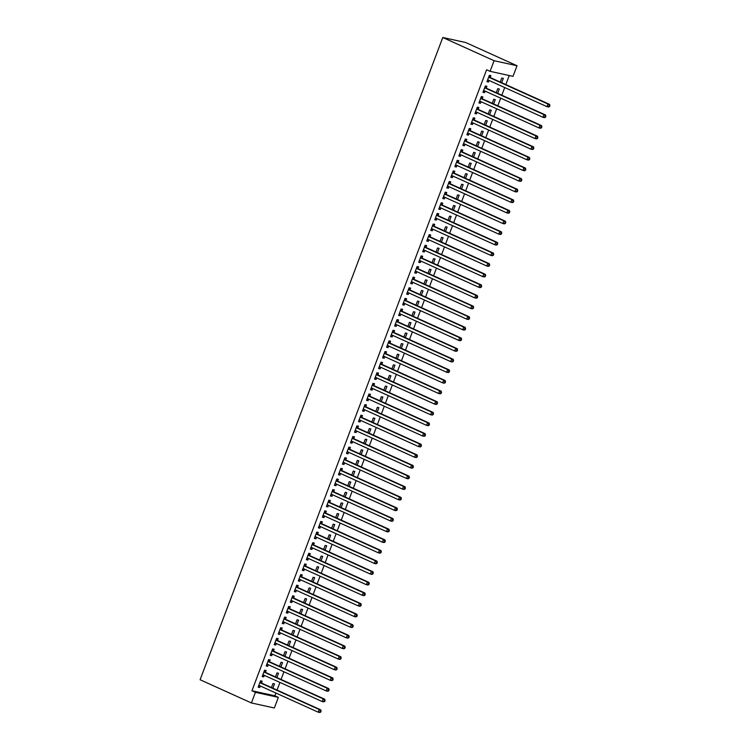 <?xml version="1.0" encoding="UTF-8"?>
<svg xmlns="http://www.w3.org/2000/svg" width="750" height="750" viewBox="0 0 750 750"><rect width="100%" height="100%" fill="white"/><g stroke="black" fill="none" stroke-linecap="round" stroke-linejoin="round"><path stroke-width="1.12" d="M251.944 690.759L255.422 692.334L251.409 702.956L200.1 679.744L442.781 37.5L465.722 42.525L517.031 65.738L513.009 76.359L490.078 71.334L486.6 69.759L251.944 690.759L274.875 695.794L275.916 693.038M277.041 690.075L279.938 682.416M281.053 679.453L283.95 671.794M285.066 668.831L287.963 661.172M289.078 658.2L291.975 650.55M293.1 647.578L295.988 639.919M297.113 636.956L300 629.297M301.125 626.334L304.012 618.675M305.138 615.712L308.034 608.053M309.15 605.091L312.047 597.431M313.163 594.469L316.059 586.809M317.175 583.847L320.072 576.188M321.197 573.225L324.084 565.566M325.209 562.603L328.097 554.944M329.222 551.981L332.119 544.322M333.234 541.359L336.131 533.7M337.247 530.728L340.144 523.078M341.259 520.106L344.156 512.456M345.281 509.484L348.169 501.825M349.294 498.863L352.181 491.203M353.306 488.241L356.203 480.581M357.319 477.619L360.216 469.959M361.331 466.997L364.228 459.337M365.344 456.375L368.241 448.716M369.356 445.753L372.253 438.094M373.378 435.131L376.266 427.472M377.391 424.509L380.278 416.85M381.403 413.888L384.3 406.228M385.416 403.256L388.312 395.606M389.428 392.634L392.325 384.984M393.441 382.013L396.337 374.353M397.462 371.391L400.35 363.731M401.475 360.769L404.363 353.109M405.487 350.147L408.384 342.488M409.5 339.525L412.397 331.866M413.512 328.903L416.409 321.244M417.525 318.281L420.422 310.622M421.537 307.659L424.434 300M425.559 297.037L428.447 289.378M429.572 286.416L432.459 278.756M433.584 275.794L436.481 268.134M437.597 265.162L440.494 257.512M441.609 254.541L444.506 246.881M445.622 243.919L448.519 236.259M449.644 233.297L452.531 225.638M453.656 222.675L456.544 215.016M457.669 212.053L460.566 204.394M461.681 201.431L464.578 193.772M465.694 190.809L468.591 183.15M469.706 180.188L472.603 172.528M473.728 169.566L476.616 161.906M477.741 158.944L480.628 151.284M481.753 148.322L484.641 140.662M485.766 137.691L488.663 130.041M489.778 127.069L492.675 119.419M493.791 116.447L496.687 108.788M497.803 105.825L500.7 98.166M501.825 95.203L504.713 87.544M505.837 84.581L509.25 75.544M274.875 695.794L278.353 697.359L274.341 707.981L251.409 702.956M276.9 677.569L278.531 673.237L276.984 672.9L275.466 676.922M265.481 672.244L266.137 670.519L264.581 670.181L262.172 676.556L263.728 676.894L264.309 675.347M284.925 656.325L286.556 651.994L285.009 651.656L283.491 655.678M273.516 651L274.163 649.275L272.616 648.938L270.206 655.312L271.753 655.65L272.334 654.103M292.95 635.081L294.591 630.75L293.034 630.413L291.516 634.434M281.541 629.747L282.188 628.031L280.641 627.694L278.231 634.069L279.778 634.406L280.369 632.859M300.984 613.837L302.616 609.506L301.069 609.169L299.55 613.181M289.566 608.503L290.222 606.788L288.666 606.45L286.256 612.816L287.812 613.162L288.394 611.606M309.009 592.584L310.641 588.263L309.094 587.916L307.575 591.938M297.6 587.259L298.247 585.544L296.7 585.197L294.291 591.572L295.837 591.919L296.419 590.363M317.034 571.341L318.675 567.009L317.119 566.672L315.6 570.694M305.625 566.016L306.272 564.3L304.725 563.953L302.316 570.328L303.863 570.666L304.453 569.119M325.069 550.097L326.7 545.766L325.153 545.428L323.634 549.45M313.65 544.772L314.297 543.047L312.75 542.709L310.341 549.084L311.897 549.422L312.478 547.875M333.094 528.853L334.725 524.522L333.178 524.184L331.659 528.206M321.675 523.528L322.331 521.803L320.775 521.466L318.375 527.841L319.922 528.178L320.503 526.631M341.119 507.609L342.759 503.278L341.203 502.941L339.684 506.962M329.709 502.275L330.356 500.559L328.809 500.222L326.4 506.597L327.947 506.934L328.538 505.388M349.144 486.366L350.784 482.034L349.237 481.697L347.719 485.709M337.734 481.031L338.381 479.316L336.834 478.978L334.425 485.353L335.972 485.691L336.562 484.134M357.178 465.113L358.809 460.791L357.262 460.444L355.744 464.466M345.759 459.788L346.416 458.072L344.859 457.734L342.45 464.1L344.006 464.447L344.587 462.891M365.203 443.869L366.844 439.547L365.287 439.2L363.769 443.222M353.794 438.544L354.441 436.828L352.894 436.481L350.484 442.856L352.031 443.194L352.622 441.647M373.228 422.625L374.869 418.294L373.322 417.956L371.803 421.978M361.819 417.3L362.466 415.575L360.919 415.238L358.509 421.613L360.056 421.95L360.647 420.403M381.262 401.381L382.894 397.05L381.347 396.713L379.828 400.734M369.844 396.056L370.5 394.331L368.944 393.994L366.534 400.369L368.091 400.706L368.672 399.159M389.288 380.138L390.928 375.806L389.372 375.469L387.853 379.491M377.878 374.812L378.525 373.087L376.978 372.75L374.569 379.125L376.116 379.462L376.706 377.916M397.312 358.894L398.953 354.562L397.406 354.225L395.878 358.238M385.903 353.559L386.55 351.844L385.003 351.506L382.594 357.881L384.141 358.219L384.731 356.663M405.347 337.641L406.978 333.319L405.431 332.972L403.912 336.994M393.928 332.316L394.584 330.6L393.028 330.262L390.619 336.628L392.175 336.975L392.756 335.419M413.372 316.397L415.003 312.075L413.456 311.728L411.938 315.75M401.962 311.072L402.609 309.356L401.062 309.009L398.653 315.384L400.2 315.722L400.781 314.175M421.397 295.153L423.038 290.822L421.481 290.484L419.962 294.506M409.988 289.828L410.634 288.103L409.088 287.766L406.678 294.141L408.225 294.478L408.816 292.931M429.431 273.909L431.062 269.578L429.516 269.241L427.997 273.263M418.012 268.584L418.659 266.859L417.113 266.522L414.703 272.897L416.259 273.234L416.841 271.688M437.456 252.666L439.088 248.334L437.541 247.997L436.022 252.019M426.047 247.341L426.694 245.616L425.138 245.278L422.738 251.653L424.284 251.991L424.866 250.444M445.481 231.422L447.122 227.091L445.566 226.753L444.047 230.766M434.072 226.088L434.719 224.372L433.172 224.034L430.763 230.409L432.309 230.747L432.9 229.191M453.516 210.169L455.147 205.847L453.6 205.5L452.081 209.522M442.097 204.844L442.744 203.128L441.197 202.791L438.788 209.156L440.344 209.503L440.925 207.947M461.541 188.925L463.172 184.603L461.625 184.256L460.106 188.278M450.122 183.6L450.778 181.884L449.222 181.537L446.822 187.912L448.369 188.25L448.95 186.703M469.566 167.681L471.206 163.35L469.65 163.012L468.131 167.034M458.156 162.356L458.803 160.631L457.256 160.294L454.847 166.669L456.394 167.006L456.984 165.459M477.591 146.438L479.231 142.106L477.684 141.769L476.166 145.791M466.181 141.113L466.828 139.388L465.281 139.05L462.872 145.425L464.419 145.762L465.009 144.216M485.625 125.194L487.256 120.862L485.709 120.525L484.191 124.547M474.206 119.869L474.862 118.144L473.306 117.806L470.897 124.181L472.453 124.519L473.034 122.972M493.65 103.95L495.291 99.619L493.734 99.281L492.216 103.294M482.241 98.616L482.888 96.9L481.341 96.562L478.931 102.938L480.478 103.275L481.069 101.719M501.675 82.697L503.316 78.375L501.769 78.037L500.25 82.05M490.266 77.372L490.912 75.656L489.366 75.319L486.956 81.684L488.503 82.031L489.094 80.475M486.253 87.994L486.9 86.278L485.353 85.941L482.944 92.316L484.491 92.653L485.081 91.097M497.663 93.328L499.303 88.997L497.747 88.659L496.228 92.672M478.228 109.237L478.875 107.522L477.328 107.184L474.919 113.559L476.466 113.897L477.047 112.35M489.637 114.572L491.269 110.241L489.722 109.903L488.203 113.925M470.194 130.491L470.85 128.766L469.294 128.428L466.884 134.803L468.441 135.141L469.022 133.594M481.613 135.816L483.244 131.484L481.697 131.147L480.178 135.169M462.169 151.734L462.816 150.009L461.269 149.672L458.859 156.047L460.406 156.384L460.997 154.838M473.578 157.059L475.219 152.728L473.663 152.391L472.144 156.412M454.144 172.978L454.791 171.263L453.244 170.916L450.834 177.291L452.381 177.628L452.963 176.081M465.553 178.303L467.184 173.972L465.637 173.634L464.119 177.656M446.109 194.222L446.766 192.506L445.209 192.159L442.8 198.534L444.356 198.881L444.938 197.325M457.528 199.547L459.159 195.225L457.613 194.878L456.094 198.9M438.084 215.466L438.731 213.75L437.184 213.412L434.775 219.778L436.322 220.125L436.913 218.569M449.494 220.8L451.134 216.469L449.587 216.131L448.069 220.144M430.059 236.709L430.706 234.994L429.159 234.656L426.75 241.031L428.297 241.369L428.888 239.822M441.469 242.044L443.109 237.713L441.553 237.375L440.034 241.397M422.025 257.963L422.681 256.238L421.125 255.9L418.716 262.275L420.272 262.613L420.853 261.066M433.444 263.287L435.075 258.956L433.528 258.619L432.009 262.641M414 279.206L414.647 277.481L413.1 277.144L410.691 283.519L412.238 283.856L412.828 282.309M425.409 284.531L427.05 280.2L425.503 279.862L423.984 283.884M405.975 300.45L406.622 298.734L405.075 298.387L402.666 304.762L404.213 305.1L404.803 303.553M417.384 305.775L419.025 301.444L417.469 301.106L415.95 305.128M397.941 321.694L398.597 319.978L397.041 319.631L394.631 326.006L396.188 326.353L396.769 324.797M409.359 327.019L410.991 322.697L409.444 322.35L407.925 326.372M389.916 342.938L390.562 341.222L389.016 340.884L386.606 347.25L388.163 347.597L388.744 346.041M401.334 348.263L402.966 343.941L401.419 343.603L399.9 347.616M381.891 364.181L382.538 362.466L380.991 362.128L378.581 368.503L380.128 368.841L380.719 367.294M393.3 369.516L394.941 365.184L393.384 364.847L391.866 368.859M373.856 385.434L374.513 383.709L372.956 383.372L370.556 389.747L372.103 390.084L372.684 388.538M385.275 390.759L386.906 386.428L385.359 386.091L383.841 390.113M365.831 406.678L366.478 404.953L364.931 404.616L362.522 410.991L364.078 411.328L364.659 409.781M377.25 412.003L378.881 407.672L377.334 407.334L375.816 411.356M357.806 427.922L358.453 426.206L356.906 425.859L354.497 432.234L356.044 432.572L356.634 431.025M369.216 433.247L370.856 428.916L369.3 428.578L367.781 432.6M349.781 449.166L350.428 447.45L348.881 447.103L346.472 453.478L348.019 453.825L348.6 452.269M361.191 454.491L362.822 450.169L361.275 449.822L359.756 453.844M341.747 470.409L342.403 468.694L340.847 468.356L338.438 474.722L339.994 475.069L340.575 473.512M353.166 475.734L354.797 471.412L353.25 471.075L351.731 475.087M333.722 491.653L334.369 489.938L332.822 489.6L330.413 495.975L331.959 496.312L332.55 494.756M345.131 496.988L346.772 492.656L345.216 492.319L343.697 496.331M325.697 512.906L326.344 511.181L324.797 510.844L322.387 517.219L323.934 517.556L324.525 516.009M337.106 518.231L338.738 513.9L337.191 513.562L335.672 517.584M317.662 534.15L318.319 532.425L316.762 532.087L314.353 538.462L315.909 538.8L316.491 537.253M329.081 539.475L330.712 535.144L329.166 534.806L327.647 538.828M309.637 555.394L310.284 553.669L308.738 553.331L306.328 559.706L307.875 560.044L308.466 558.497M321.047 560.719L322.688 556.388L321.141 556.05L319.622 560.072M301.613 576.638L302.259 574.922L300.712 574.575L298.303 580.95L299.85 581.287L300.441 579.741M313.022 581.962L314.662 577.641L313.106 577.294L311.588 581.316M293.578 597.881L294.234 596.166L292.678 595.828L290.269 602.194L291.825 602.541L292.406 600.984M304.997 603.206L306.628 598.884L305.081 598.538L303.562 602.559M285.553 619.125L286.2 617.409L284.653 617.072L282.244 623.447L283.791 623.784L284.381 622.228M296.962 624.459L298.603 620.128L297.056 619.791L295.538 623.803M277.528 640.378L278.175 638.653L276.628 638.316L274.219 644.691L275.766 645.028L276.356 643.481M288.938 645.703L290.578 641.372L289.022 641.034L287.503 645.056M269.494 661.622L270.15 659.897L268.594 659.559L266.194 665.934L267.741 666.272L268.322 664.725M280.912 666.947L282.544 662.616L280.997 662.278L279.478 666.3M261.469 682.866L262.116 681.141L260.569 680.803L258.159 687.178L259.716 687.516L260.297 685.969M272.887 688.191L274.519 683.859L272.972 683.522L271.453 687.544M255.422 692.334L278.353 697.359M490.078 71.334L494.091 60.713L442.781 37.5M517.031 65.738L494.091 60.713M487.078 81.384L488.503 82.031M483.056 92.006L484.491 92.653M479.044 102.628L480.478 103.275M475.031 113.25L476.466 113.897M471.019 123.872L472.453 124.519M467.006 134.494L468.441 135.141M462.994 145.116L464.419 145.762M458.972 155.738L460.406 156.384M454.959 166.359L456.394 167.006M450.947 176.981L452.381 177.628M446.934 187.603L448.369 188.25M442.922 198.225L444.356 198.881M438.909 208.847L440.344 209.503M434.887 219.478L436.322 220.125M430.875 230.1L432.309 230.747M426.863 240.722L428.297 241.369M422.85 251.344L424.284 251.991M418.837 261.966L420.272 262.613M414.825 272.587L416.259 273.234M410.812 283.209L412.238 283.856M406.791 293.831L408.225 294.478M402.778 304.453L404.213 305.1M398.766 315.075L400.2 315.722M394.753 325.697L396.188 326.353M390.741 336.319L392.175 336.975M386.728 346.95L388.163 347.597M382.706 357.572L384.141 358.219M378.694 368.194L380.128 368.841M374.681 378.816L376.116 379.462M370.669 389.438L372.103 390.084M366.656 400.059L368.091 400.706M362.644 410.681L364.078 411.328M358.631 421.303L360.056 421.95M354.609 431.925L356.044 432.572M350.597 442.547L352.031 443.194M346.584 453.169L348.019 453.825M342.572 463.791L344.006 464.447M338.559 474.422L339.994 475.069M334.547 485.044L335.972 485.691M330.525 495.666L331.959 496.312M326.512 506.287L327.947 506.934M322.5 516.909L323.934 517.556M318.488 527.531L319.922 528.178M314.475 538.153L315.909 538.8M310.463 548.775L311.897 549.422M306.45 559.397L307.875 560.044M302.428 570.019L303.863 570.666M298.416 580.641L299.85 581.287M294.403 591.262L295.837 591.919M290.391 601.884L291.825 602.541M286.378 612.516L287.812 613.162M282.366 623.137L283.791 623.784M278.344 633.759L279.778 634.406M274.331 644.381L275.766 645.028M270.319 655.003L271.753 655.65M266.306 665.625L267.741 666.272M262.294 676.247L263.728 676.894M258.281 686.869L259.716 687.516M549.497 106.622L549.9 105.562L549.281 105.422L548.878 106.491L549.497 106.622L548.531 107.006L546.984 106.669L488.109 80.034A1.144 0.947 -77.6 0 0 487.762 79.969L487.603 79.969M548.878 106.491L546.984 106.669L547.987 104.016L549.534 104.353L490.669 77.719A1.144 0.947 -77.6 0 1 490.369 77.494L489.103 76.022M488.719 77.034L488.822 77.156A1.144 0.947 -77.6 0 0 489.113 77.381L547.987 104.016L549.281 105.422M488.747 80.325L487.453 80.362M549.9 105.562L549.534 104.353M545.484 117.244L545.887 116.184L545.269 116.044L544.866 117.112L545.484 117.244L544.519 117.628L542.972 117.291L484.097 90.656A1.144 0.947 -77.6 0 0 483.741 90.591L483.591 90.591M544.866 117.112L542.972 117.291L543.975 114.638L545.522 114.975L486.647 88.341A1.144 0.947 -77.6 0 1 486.356 88.116L485.081 86.644M484.706 87.656L484.809 87.778A1.144 0.947 -77.6 0 0 485.1 88.003L543.975 114.638L545.269 116.044M484.734 90.947L483.441 90.984M545.887 116.184L545.522 114.975M541.472 127.866L541.875 126.806L541.256 126.666L540.853 127.734L541.472 127.866L540.506 128.259L538.959 127.912L480.084 101.278A1.144 0.947 -77.6 0 0 479.728 101.212L479.578 101.212M540.853 127.734L538.959 127.912L539.963 125.259L541.509 125.597L482.634 98.963A1.144 0.947 -77.6 0 1 482.344 98.737L481.069 97.266M480.684 98.278L480.788 98.4A1.144 0.947 -77.6 0 0 481.087 98.625L539.963 125.259L541.256 126.666M480.722 101.569L479.428 101.606M541.875 126.806L541.509 125.597M537.459 138.488L537.863 137.428L537.244 137.297L536.841 138.356L537.459 138.488L536.494 138.881L534.938 138.534L476.072 111.9A1.144 0.947 -77.6 0 0 475.716 111.834L475.566 111.834M536.841 138.356L534.938 138.534L535.941 135.881L537.497 136.219L478.622 109.584A1.144 0.947 -77.6 0 1 478.331 109.359L477.056 107.888M476.672 108.9L476.775 109.022A1.144 0.947 -77.6 0 0 477.075 109.247L535.941 135.881L537.244 137.297M476.709 112.191L475.416 112.228M537.863 137.428L537.497 136.219M533.447 149.109L533.841 148.05L533.222 147.919L532.828 148.978L533.447 149.109L532.481 149.503L530.925 149.156L472.059 122.522A1.144 0.947 -77.6 0 0 471.703 122.456L471.553 122.456M532.828 148.978L530.925 149.156L531.928 146.503L533.484 146.841L474.609 120.206A1.144 0.947 -77.6 0 1 474.309 119.981L473.044 118.509M472.659 119.522L472.762 119.644A1.144 0.947 -77.6 0 0 473.062 119.869L531.928 146.503L533.222 147.919M472.697 122.812L471.403 122.859M533.841 148.05L533.484 146.841M529.434 159.731L529.828 158.672L529.209 158.541L528.806 159.6L529.434 159.731L528.459 160.125L526.912 159.787L468.038 133.144A1.144 0.947 -77.6 0 0 467.691 133.078L467.541 133.078M528.806 159.6L526.912 159.787L527.916 157.125L529.462 157.472L470.597 130.828A1.144 0.947 -77.6 0 1 470.297 130.603L469.031 129.131M468.647 130.144L468.75 130.266A1.144 0.947 -77.6 0 0 469.041 130.491L527.916 157.125L529.209 158.541M468.675 133.434L467.391 133.481M529.828 158.672L529.462 157.472M525.413 170.363L525.816 169.294L525.197 169.162L524.794 170.222L525.413 170.363L524.447 170.747L522.9 170.409L464.025 143.766A1.144 0.947 -77.6 0 0 463.678 143.7L463.519 143.709M524.794 170.222L522.9 170.409L523.903 167.747L525.45 168.094L466.584 141.45A1.144 0.947 -77.6 0 1 466.284 141.234L465.019 139.753M464.634 140.766L464.738 140.887A1.144 0.947 -77.6 0 0 465.028 141.113L523.903 167.747L525.197 169.162M464.662 144.056L463.369 144.103M525.816 169.294L525.45 168.094M521.4 180.984L521.803 179.916L521.184 179.784L520.781 180.844L521.4 180.984L520.434 181.369L518.888 181.031L460.012 154.397A1.144 0.947 -77.6 0 0 459.656 154.322L459.506 154.331M520.781 180.844L518.888 181.031L519.891 178.369L521.438 178.716L462.572 152.081A1.144 0.947 -77.6 0 1 462.272 151.856L460.997 150.375M460.622 151.397L460.725 151.509A1.144 0.947 -77.6 0 0 461.016 151.734L519.891 178.369L521.184 179.784M460.65 154.678L459.356 154.725M521.803 179.916L521.438 178.716M517.388 191.606L517.791 190.538L517.172 190.406L516.769 191.466L517.388 191.606L516.422 191.991L514.875 191.653L456 165.019A1.144 0.947 -77.6 0 0 455.644 164.944L455.494 164.953M516.769 191.466L514.875 191.653L515.878 189L517.425 189.338L458.55 162.703A1.144 0.947 -77.6 0 1 458.259 162.478L456.984 161.006M456.6 162.019L456.713 162.131A1.144 0.947 -77.6 0 0 457.003 162.356L515.878 189L517.172 190.406M456.637 165.3L455.344 165.347M517.791 190.538L517.425 189.338M513.375 202.228L513.778 201.169L513.159 201.028L512.756 202.088L513.375 202.228L512.409 202.613L510.853 202.275L451.988 175.641A1.144 0.947 -77.6 0 0 451.631 175.566L451.481 175.575M512.756 202.088L510.853 202.275L511.866 199.622L513.413 199.959L454.537 173.325A1.144 0.947 -77.6 0 1 454.247 173.1L452.972 171.628M452.587 172.641L452.691 172.762A1.144 0.947 -77.6 0 0 452.991 172.978L511.866 199.622L513.159 201.028M452.625 175.922L451.331 175.969M513.778 201.169L513.413 199.959M509.363 212.85L509.766 211.791L509.138 211.65L508.744 212.709L509.363 212.85L508.397 213.234L506.841 212.897L447.975 186.263A1.144 0.947 -77.6 0 0 447.619 186.188L447.469 186.197M508.744 212.709L506.841 212.897L507.844 210.244L509.4 210.581L450.525 183.947A1.144 0.947 -77.6 0 1 450.234 183.722L448.959 182.25M448.575 183.262L448.678 183.384A1.144 0.947 -77.6 0 0 448.978 183.609L507.844 210.244L509.138 211.65M448.612 186.553L447.319 186.591M509.766 211.791L509.4 210.581M505.35 223.472L505.744 222.413L505.125 222.272L504.722 223.331L505.35 223.472L504.375 223.856L502.828 223.519L443.962 196.884A1.144 0.947 -77.6 0 0 443.606 196.809L443.456 196.819M504.722 223.331L502.828 223.519L503.831 220.866L505.388 221.203L446.512 194.569A1.144 0.947 -77.6 0 1 446.212 194.344L444.947 192.872M444.562 193.884L444.666 194.006A1.144 0.947 -77.6 0 0 444.966 194.231L503.831 220.866L505.125 222.272M444.591 197.175L443.306 197.213M505.744 222.413L505.388 221.203M501.328 234.094L501.731 233.034L501.112 232.894L500.709 233.963L501.328 234.094L500.363 234.478L498.816 234.141L439.941 207.506A1.144 0.947 -77.6 0 0 439.594 207.431L439.444 207.441M500.709 233.963L498.816 234.141L499.819 231.487L501.366 231.825L442.5 205.191A1.144 0.947 -77.6 0 1 442.2 204.966L440.934 203.494M440.55 204.506L440.653 204.628A1.144 0.947 -77.6 0 0 440.944 204.853L499.819 231.487L501.112 232.894M440.578 207.797L439.294 207.834M501.731 233.034L501.366 231.825M497.316 244.716L497.719 243.656L497.1 243.516L496.697 244.584L497.316 244.716L496.35 245.1L494.803 244.762L435.928 218.128A1.144 0.947 -77.6 0 0 435.572 218.062L435.422 218.062M496.697 244.584L494.803 244.762L495.806 242.109L497.353 242.447L438.488 215.812A1.144 0.947 -77.6 0 1 438.188 215.588L436.913 214.116M436.537 215.128L436.641 215.25A1.144 0.947 -77.6 0 0 436.931 215.475L495.806 242.109L497.1 243.516M436.566 218.419L435.272 218.456M497.719 243.656L497.353 242.447M493.303 255.338L493.706 254.278L493.088 254.137L492.684 255.206L493.303 255.338L492.337 255.731L490.791 255.384L431.916 228.75A1.144 0.947 -77.6 0 0 431.559 228.684L431.409 228.684M492.684 255.206L490.791 255.384L491.794 252.731L493.341 253.069L434.466 226.434A1.144 0.947 -77.6 0 1 434.175 226.209L432.9 224.738M432.516 225.75L432.628 225.872A1.144 0.947 -77.6 0 0 432.919 226.097L491.794 252.731L493.088 254.137M432.553 229.041L431.259 229.078M493.706 254.278L493.341 253.069M489.291 265.959L489.694 264.9L489.075 264.769L488.672 265.828L489.291 265.959L488.325 266.353L486.778 266.006L427.903 239.372A1.144 0.947 -77.6 0 0 427.547 239.306L427.397 239.306M488.672 265.828L486.778 266.006L487.781 263.353L489.328 263.691L430.453 237.056A1.144 0.947 -77.6 0 1 430.162 236.831L428.888 235.359M428.503 236.372L428.606 236.494A1.144 0.947 -77.6 0 0 428.906 236.719L487.781 263.353L489.075 264.769M428.541 239.662L427.247 239.7M489.694 264.9L489.328 263.691M485.278 276.581L485.681 275.522L485.062 275.391L484.659 276.45L485.278 276.581L484.312 276.975L482.756 276.628L423.891 249.994A1.144 0.947 -77.6 0 0 423.534 249.928L423.384 249.928M484.659 276.45L482.756 276.628L483.759 273.975L485.316 274.312L426.441 247.678A1.144 0.947 -77.6 0 1 426.15 247.453L424.875 245.981M424.491 246.994L424.594 247.116A1.144 0.947 -77.6 0 0 424.894 247.341L483.759 273.975L485.062 275.391M424.528 250.284L423.234 250.331M485.681 275.522L485.316 274.312M481.266 287.203L481.659 286.144L481.041 286.012L480.647 287.072L481.266 287.203L480.3 287.597L478.744 287.259L419.878 260.616A1.144 0.947 -77.6 0 0 419.522 260.55L419.372 260.55M480.647 287.072L478.744 287.259L479.747 284.597L481.303 284.934L422.428 258.3A1.144 0.947 -77.6 0 1 422.128 258.075L420.863 256.603M420.478 257.616L420.581 257.738A1.144 0.947 -77.6 0 0 420.881 257.963L479.747 284.597L481.041 286.012M420.516 260.906L419.222 260.953M481.659 286.144L481.303 284.934M477.253 297.834L477.647 296.766L477.028 296.634L476.625 297.694L477.253 297.834L476.278 298.219L474.731 297.881L415.856 271.238A1.144 0.947 -77.6 0 0 415.509 271.172L415.359 271.172M476.625 297.694L474.731 297.881L475.734 295.219L477.281 295.566L418.416 268.922A1.144 0.947 -77.6 0 1 418.116 268.706L416.85 267.225M416.466 268.238L416.569 268.359A1.144 0.947 -77.6 0 0 416.859 268.584L475.734 295.219L477.028 296.634M416.494 271.528L415.209 271.575M477.647 296.766L477.281 295.566M473.231 308.456L473.634 307.387L473.016 307.256L472.613 308.316L473.231 308.456L472.266 308.841L470.719 308.503L411.844 281.869A1.144 0.947 -77.6 0 0 411.497 281.794L411.337 281.803M472.613 308.316L470.719 308.503L471.722 305.841L473.269 306.188L414.403 279.544A1.144 0.947 -77.6 0 1 414.103 279.328L412.838 277.847M412.453 278.869L412.556 278.981A1.144 0.947 -77.6 0 0 412.847 279.206L471.722 305.841L473.016 307.256M412.481 282.15L411.188 282.197M473.634 307.387L473.269 306.188M469.219 319.078L469.622 318.009L469.003 317.878L468.6 318.938L469.219 319.078L468.253 319.462L466.706 319.125L407.831 292.491A1.144 0.947 -77.6 0 0 407.475 292.416L407.325 292.425M468.6 318.938L466.706 319.125L467.709 316.462L469.256 316.809L410.381 290.175A1.144 0.947 -77.6 0 1 410.091 289.95L408.816 288.478M408.441 289.491L408.544 289.603A1.144 0.947 -77.6 0 0 408.834 289.828L467.709 316.462L469.003 317.878M408.469 292.772L407.175 292.819M469.622 318.009L469.256 316.809M465.206 329.7L465.609 328.631L464.991 328.5L464.587 329.559L465.206 329.7L464.241 330.084L462.694 329.747L403.819 303.113A1.144 0.947 -77.6 0 0 403.463 303.038L403.312 303.047M464.587 329.559L462.694 329.747L463.697 327.094L465.244 327.431L406.369 300.797A1.144 0.947 -77.6 0 1 406.078 300.572L404.803 299.1M404.419 300.113L404.522 300.234A1.144 0.947 -77.6 0 0 404.822 300.45L463.697 327.094L464.991 328.5M404.456 303.394L403.163 303.441M465.609 328.631L465.244 327.431M461.194 340.322L461.597 339.262L460.978 339.122L460.575 340.181L461.194 340.322L460.228 340.706L458.672 340.369L399.806 313.734A1.144 0.947 -77.6 0 0 399.45 313.659L399.3 313.669M460.575 340.181L458.672 340.369L459.684 337.716L461.231 338.053L402.356 311.419A1.144 0.947 -77.6 0 1 402.066 311.194L400.791 309.722M400.406 310.734L400.509 310.856A1.144 0.947 -77.6 0 0 400.809 311.072L459.684 337.716L460.978 339.122M400.444 314.016L399.15 314.062M461.597 339.262L461.231 338.053M457.181 350.944L457.584 349.884L456.956 349.744L456.562 350.803L457.181 350.944L456.216 351.328L454.659 350.991L395.794 324.356A1.144 0.947 -77.6 0 0 395.438 324.281L395.287 324.291M456.562 350.803L454.659 350.991L455.663 348.337L457.219 348.675L398.344 322.041A1.144 0.947 -77.6 0 1 398.044 321.816L396.778 320.344M396.394 321.356L396.497 321.478A1.144 0.947 -77.6 0 0 396.797 321.703L455.663 348.337L456.956 349.744M396.431 324.647L395.138 324.684M457.584 349.884L457.219 348.675M453.169 361.566L453.562 360.506L452.944 360.366L452.541 361.434L453.169 361.566L452.194 361.95L450.647 361.613L391.781 334.978A1.144 0.947 -77.6 0 0 391.425 334.903L391.275 334.913M452.541 361.434L450.647 361.613L451.65 358.959L453.206 359.297L394.331 332.662A1.144 0.947 -77.6 0 1 394.031 332.438L392.766 330.966M392.381 331.978L392.484 332.1A1.144 0.947 -77.6 0 0 392.784 332.325L451.65 358.959L452.944 360.366M392.409 335.269L391.125 335.306M453.562 360.506L453.206 359.297M449.147 372.188L449.55 371.128L448.931 370.988L448.528 372.056L449.147 372.188L448.181 372.572L446.634 372.234L387.759 345.6A1.144 0.947 -77.6 0 0 387.413 345.534L387.253 345.534M448.528 372.056L446.634 372.234L447.638 369.581L449.184 369.919L390.319 343.284A1.144 0.947 -77.6 0 1 390.019 343.059L388.753 341.588M388.369 342.6L388.472 342.722A1.144 0.947 -77.6 0 0 388.762 342.947L447.638 369.581L448.931 370.988M388.397 345.891L387.113 345.928M449.55 371.128L449.184 369.919M445.134 382.809L445.538 381.75L444.919 381.609L444.516 382.678L445.134 382.809L444.169 383.194L442.622 382.856L383.747 356.222A1.144 0.947 -77.6 0 0 383.391 356.156L383.241 356.156M444.516 382.678L442.622 382.856L443.625 380.203L445.172 380.541L386.306 353.906A1.144 0.947 -77.6 0 1 386.006 353.681L384.731 352.209M384.356 353.222L384.459 353.344A1.144 0.947 -77.6 0 0 384.75 353.569L443.625 380.203L444.919 381.609M384.384 356.512L383.091 356.55M445.538 381.75L445.172 380.541M441.122 393.431L441.525 392.372L440.906 392.231L440.503 393.3L441.122 393.431L440.156 393.825L438.609 393.478L379.734 366.844A1.144 0.947 -77.6 0 0 379.378 366.778L379.228 366.778M440.503 393.3L438.609 393.478L439.613 390.825L441.159 391.163L382.284 364.528A1.144 0.947 -77.6 0 1 381.994 364.303L380.719 362.831M380.334 363.844L380.447 363.966A1.144 0.947 -77.6 0 0 380.738 364.191L439.613 390.825L440.906 392.231M380.372 367.134L379.078 367.172M441.525 392.372L441.159 391.163M437.109 404.053L437.512 402.994L436.894 402.863L436.491 403.922L437.109 404.053L436.144 404.447L434.597 404.1L375.722 377.466A1.144 0.947 -77.6 0 0 375.366 377.4L375.216 377.4M436.491 403.922L434.597 404.1L435.6 401.447L437.147 401.784L378.272 375.15A1.144 0.947 -77.6 0 1 377.981 374.925L376.706 373.453M376.322 374.466L376.425 374.587A1.144 0.947 -77.6 0 0 376.725 374.812L435.6 401.447L436.894 402.863M376.359 377.756L375.066 377.803M437.512 402.994L437.147 401.784M433.097 414.675L433.5 413.616L432.872 413.484L432.478 414.544L433.097 414.675L432.131 415.069L430.575 414.722L371.709 388.087A1.144 0.947 -77.6 0 0 371.353 388.022L371.203 388.022M432.478 414.544L430.575 414.722L431.578 412.069L433.134 412.406L374.259 385.772A1.144 0.947 -77.6 0 1 373.969 385.547L372.694 384.075M372.309 385.087L372.413 385.209A1.144 0.947 -77.6 0 0 372.712 385.434L431.578 412.069L432.872 413.484M372.347 388.378L371.053 388.425M433.5 413.616L433.134 412.406M429.084 425.306L429.478 424.237L428.859 424.106L428.466 425.166L429.084 425.306L428.119 425.691L426.562 425.353L367.697 398.709A1.144 0.947 -77.6 0 0 367.341 398.644L367.191 398.644M428.466 425.166L426.562 425.353L427.566 422.691L429.122 423.038L370.247 396.394A1.144 0.947 -77.6 0 1 369.947 396.178L368.681 394.697M368.297 395.709L368.4 395.831A1.144 0.947 -77.6 0 0 368.7 396.056L427.566 422.691L428.859 424.106M368.325 399L367.041 399.047M429.478 424.237L429.122 423.038M425.062 435.928L425.466 434.859L424.847 434.728L424.444 435.787L425.062 435.928L424.097 436.312L422.55 435.975L363.675 409.331A1.144 0.947 -77.6 0 0 363.328 409.266L363.178 409.275M424.444 435.787L422.55 435.975L423.553 433.312L425.1 433.659L366.234 407.016A1.144 0.947 -77.6 0 1 365.934 406.8L364.669 405.319M364.284 406.341L364.387 406.453A1.144 0.947 -77.6 0 0 364.678 406.678L423.553 433.312L424.847 434.728M364.312 409.622L363.028 409.669M425.466 434.859L425.1 433.659M421.05 446.55L421.453 445.481L420.834 445.35L420.431 446.409L421.05 446.55L420.084 446.934L418.538 446.597L359.662 419.962A1.144 0.947 -77.6 0 0 359.316 419.887L359.156 419.897M420.431 446.409L418.538 446.597L419.541 443.934L421.088 444.281L362.222 417.647A1.144 0.947 -77.6 0 1 361.922 417.422L360.656 415.95M360.272 416.962L360.375 417.075A1.144 0.947 -77.6 0 0 360.666 417.3L419.541 443.934L420.834 445.35M360.3 420.244L359.006 420.291M421.453 445.481L421.088 444.281M417.037 457.172L417.441 456.103L416.822 455.972L416.419 457.031L417.037 457.172L416.072 457.556L414.525 457.219L355.65 430.584A1.144 0.947 -77.6 0 0 355.294 430.509L355.144 430.519M416.419 457.031L414.525 457.219L415.528 454.566L417.075 454.903L358.2 428.269A1.144 0.947 -77.6 0 1 357.909 428.044L356.634 426.572M356.259 427.584L356.363 427.706A1.144 0.947 -77.6 0 0 356.653 427.922L415.528 454.566L416.822 455.972M356.288 430.866L354.994 430.912M417.441 456.103L417.075 454.903M413.025 467.794L413.428 466.734L412.809 466.594L412.406 467.653L413.025 467.794L412.059 468.178L410.512 467.841L351.637 441.206A1.144 0.947 -77.6 0 0 351.281 441.131L351.131 441.141M412.406 467.653L410.512 467.841L411.516 465.188L413.062 465.525L354.188 438.891A1.144 0.947 -77.6 0 1 353.897 438.666L352.622 437.194M352.238 438.206L352.341 438.328A1.144 0.947 -77.6 0 0 352.641 438.544L411.516 465.188L412.809 466.594M352.275 441.488L350.981 441.534M413.428 466.734L413.062 465.525M409.012 478.416L409.416 477.356L408.797 477.216L408.394 478.275L409.012 478.416L408.047 478.8L406.491 478.463L347.625 451.828A1.144 0.947 -77.6 0 0 347.269 451.753L347.119 451.762M408.394 478.275L406.491 478.463L407.494 475.809L409.05 476.147L350.175 449.513A1.144 0.947 -77.6 0 1 349.884 449.288L348.609 447.816M348.225 448.828L348.328 448.95A1.144 0.947 -77.6 0 0 348.628 449.175L407.494 475.809L408.797 477.216M348.263 452.119L346.969 452.156M409.416 477.356L409.05 476.147M405 489.037L405.403 487.978L404.775 487.838L404.381 488.906L405 489.037L404.034 489.422L402.478 489.084L343.612 462.45A1.144 0.947 -77.6 0 0 343.256 462.375L343.106 462.384M404.381 488.906L402.478 489.084L403.481 486.431L405.038 486.769L346.163 460.134A1.144 0.947 -77.6 0 1 345.863 459.909L344.597 458.438M344.213 459.45L344.316 459.572A1.144 0.947 -77.6 0 0 344.616 459.797L403.481 486.431L404.775 487.838M344.25 462.741L342.956 462.778M405.403 487.978L405.038 486.769M400.988 499.659L401.381 498.6L400.763 498.459L400.359 499.528L400.988 499.659L400.012 500.044L398.466 499.706L339.591 473.072A1.144 0.947 -77.6 0 0 339.244 472.997L339.094 473.006M400.359 499.528L398.466 499.706L399.469 497.053L401.016 497.391L342.15 470.756A1.144 0.947 -77.6 0 1 341.85 470.531L340.584 469.059M340.2 470.072L340.303 470.194A1.144 0.947 -77.6 0 0 340.603 470.419L399.469 497.053L400.763 498.459M340.228 473.363L338.944 473.4M401.381 498.6L401.016 497.391M396.966 510.281L397.369 509.222L396.75 509.081L396.347 510.15L396.966 510.281L396 510.666L394.453 510.328L335.578 483.694A1.144 0.947 -77.6 0 0 335.231 483.628L335.072 483.628M396.347 510.15L394.453 510.328L395.456 507.675L397.003 508.012L338.137 481.378A1.144 0.947 -77.6 0 1 337.838 481.153L336.572 479.681M336.188 480.694L336.291 480.816A1.144 0.947 -77.6 0 0 336.581 481.041L395.456 507.675L396.75 509.081M336.216 483.984L334.931 484.022M397.369 509.222L397.003 508.012M392.953 520.903L393.356 519.844L392.738 519.703L392.334 520.772L392.953 520.903L391.988 521.297L390.441 520.95L331.566 494.316A1.144 0.947 -77.6 0 0 331.209 494.25L331.059 494.25M392.334 520.772L390.441 520.95L391.444 518.297L392.991 518.634L334.125 492A1.144 0.947 -77.6 0 1 333.825 491.775L332.55 490.303M332.175 491.316L332.278 491.438A1.144 0.947 -77.6 0 0 332.569 491.663L391.444 518.297L392.738 519.703M332.203 494.606L330.909 494.644M393.356 519.844L392.991 518.634M388.941 531.525L389.344 530.466L388.725 530.334L388.322 531.394L388.941 531.525L387.975 531.919L386.428 531.572L327.553 504.938A1.144 0.947 -77.6 0 0 327.197 504.872L327.047 504.872M388.322 531.394L386.428 531.572L387.431 528.919L388.978 529.256L330.103 502.622A1.144 0.947 -77.6 0 1 329.812 502.397L328.538 500.925M328.153 501.938L328.266 502.059A1.144 0.947 -77.6 0 0 328.556 502.284L387.431 528.919L388.725 530.334M328.191 505.228L326.897 505.266M389.344 530.466L388.978 529.256M384.928 542.147L385.331 541.087L384.713 540.956L384.309 542.016L384.928 542.147L383.962 542.541L382.416 542.194L323.541 515.559A1.144 0.947 -77.6 0 0 323.184 515.494L323.034 515.494M384.309 542.016L382.416 542.194L383.419 539.541L384.966 539.878L326.091 513.244A1.144 0.947 -77.6 0 1 325.8 513.019L324.525 511.547M324.141 512.559L324.244 512.681A1.144 0.947 -77.6 0 0 324.544 512.906L383.419 539.541L384.713 540.956M324.178 515.85L322.884 515.897M385.331 541.087L384.966 539.878M380.916 552.769L381.319 551.709L380.691 551.578L380.297 552.638L380.916 552.769L379.95 553.162L378.394 552.825L319.528 526.181A1.144 0.947 -77.6 0 0 319.172 526.116L319.022 526.116M380.297 552.638L378.394 552.825L379.397 550.163L380.953 550.509L322.078 523.866A1.144 0.947 -77.6 0 1 321.788 523.641L320.512 522.169M320.128 523.181L320.231 523.303A1.144 0.947 -77.6 0 0 320.531 523.528L379.397 550.163L380.691 551.578M320.166 526.472L318.872 526.519M381.319 551.709L380.953 550.509M376.903 563.4L377.297 562.331L376.678 562.2L376.275 563.259L376.903 563.4L375.938 563.784L374.381 563.447L315.516 536.803A1.144 0.947 -77.6 0 0 315.159 536.737L315.009 536.747M376.275 563.259L374.381 563.447L375.384 560.784L376.941 561.131L318.066 534.487A1.144 0.947 -77.6 0 1 317.766 534.272L316.5 532.791M316.116 533.803L316.219 533.925A1.144 0.947 -77.6 0 0 316.519 534.15L375.384 560.784L376.678 562.2M316.144 537.094L314.859 537.141M377.297 562.331L376.941 561.131M372.881 574.022L373.284 572.953L372.666 572.822L372.262 573.881L372.881 574.022L371.916 574.406L370.369 574.069L311.494 547.434A1.144 0.947 -77.6 0 0 311.147 547.359L310.997 547.369M372.262 573.881L370.369 574.069L371.372 571.406L372.919 571.753L314.053 545.119A1.144 0.947 -77.6 0 1 313.753 544.894L312.488 543.413M312.103 544.434L312.206 544.547A1.144 0.947 -77.6 0 0 312.497 544.772L371.372 571.406L372.666 572.822M312.131 547.716L310.847 547.762M373.284 572.953L372.919 571.753M368.869 584.644L369.272 583.575L368.653 583.444L368.25 584.503L368.869 584.644L367.903 585.028L366.356 584.691L307.481 558.056A1.144 0.947 -77.6 0 0 307.134 557.981L306.975 557.991M368.25 584.503L366.356 584.691L367.359 582.038L368.906 582.375L310.041 555.741A1.144 0.947 -77.6 0 1 309.741 555.516L308.475 554.044M308.091 555.056L308.194 555.169A1.144 0.947 -77.6 0 0 308.484 555.394L367.359 582.038L368.653 583.444M308.119 558.337L306.825 558.384M369.272 583.575L368.906 582.375M364.856 595.266L365.259 594.206L364.641 594.066L364.237 595.125L364.856 595.266L363.891 595.65L362.344 595.312L303.469 568.678A1.144 0.947 -77.6 0 0 303.113 568.603L302.963 568.612M364.237 595.125L362.344 595.312L363.347 592.659L364.894 592.997L306.019 566.362A1.144 0.947 -77.6 0 1 305.728 566.138L304.453 564.666M304.078 565.678L304.181 565.8A1.144 0.947 -77.6 0 0 304.472 566.016L363.347 592.659L364.641 594.066M304.106 568.959L302.812 569.006M365.259 594.206L364.894 592.997M360.844 605.887L361.247 604.828L360.628 604.688L360.225 605.747L360.844 605.887L359.878 606.272L358.331 605.934L299.456 579.3A1.144 0.947 -77.6 0 0 299.1 579.225L298.95 579.234M360.225 605.747L358.331 605.934L359.334 603.281L360.881 603.619L302.006 576.984A1.144 0.947 -77.6 0 1 301.716 576.759L300.441 575.288M300.056 576.3L300.159 576.422A1.144 0.947 -77.6 0 0 300.459 576.647L359.334 603.281L360.628 604.688M300.094 579.591L298.8 579.628M361.247 604.828L360.881 603.619M356.831 616.509L357.234 615.45L356.616 615.309L356.212 616.369L356.831 616.509L355.866 616.894L354.309 616.556L295.444 589.922A1.144 0.947 -77.6 0 0 295.087 589.847L294.938 589.856M356.212 616.369L354.309 616.556L355.312 613.903L356.869 614.241L297.994 587.606A1.144 0.947 -77.6 0 1 297.703 587.381L296.428 585.909M296.044 586.922L296.147 587.044A1.144 0.947 -77.6 0 0 296.447 587.269L355.312 613.903L356.616 615.309M296.081 590.212L294.788 590.25M357.234 615.45L356.869 614.241M352.819 627.131L353.212 626.072L352.594 625.931L352.2 627L352.819 627.131L351.853 627.516L350.297 627.178L291.431 600.544A1.144 0.947 -77.6 0 0 291.075 600.469L290.925 600.478M352.2 627L350.297 627.178L351.3 624.525L352.856 624.862L293.981 598.228A1.144 0.947 -77.6 0 1 293.681 598.003L292.416 596.531M292.031 597.544L292.134 597.666A1.144 0.947 -77.6 0 0 292.434 597.891L351.3 624.525L352.594 625.931M292.069 600.834L290.775 600.872M353.212 626.072L352.856 624.862M348.806 637.753L349.2 636.694L348.581 636.553L348.178 637.622L348.806 637.753L347.831 638.137L346.284 637.8L287.409 611.166A1.144 0.947 -77.6 0 0 287.062 611.1L286.913 611.1M348.178 637.622L346.284 637.8L347.288 635.147L348.834 635.484L289.969 608.85A1.144 0.947 -77.6 0 1 289.669 608.625L288.403 607.153M288.019 608.166L288.122 608.288A1.144 0.947 -77.6 0 0 288.412 608.513L347.288 635.147L348.581 636.553M288.047 611.456L286.762 611.494M349.2 636.694L348.834 635.484M344.784 648.375L345.188 647.316L344.569 647.175L344.166 648.244L344.784 648.375L343.819 648.769L342.272 648.422L283.397 621.788A1.144 0.947 -77.6 0 0 283.05 621.722L282.891 621.722M344.166 648.244L342.272 648.422L343.275 645.769L344.822 646.106L285.956 619.472A1.144 0.947 -77.6 0 1 285.656 619.247L284.391 617.775M284.006 618.787L284.109 618.909A1.144 0.947 -77.6 0 0 284.4 619.134L343.275 645.769L344.569 647.175M284.034 622.078L282.741 622.116M345.188 647.316L344.822 646.106M340.772 658.997L341.175 657.938L340.556 657.797L340.153 658.866L340.772 658.997L339.806 659.391L338.259 659.044L279.384 632.409A1.144 0.947 -77.6 0 0 279.028 632.344L278.878 632.344M340.153 658.866L338.259 659.044L339.262 656.391L340.809 656.728L281.944 630.094A1.144 0.947 -77.6 0 1 281.644 629.869L280.369 628.397M279.994 629.409L280.097 629.531A1.144 0.947 -77.6 0 0 280.387 629.756L339.262 656.391L340.556 657.797M280.022 632.7L278.728 632.737M341.175 657.938L340.809 656.728M336.759 669.619L337.162 668.559L336.544 668.428L336.141 669.487L336.759 669.619L335.794 670.012L334.247 669.666L275.372 643.031A1.144 0.947 -77.6 0 0 275.016 642.966L274.866 642.966M336.141 669.487L334.247 669.666L335.25 667.013L336.797 667.35L277.922 640.716A1.144 0.947 -77.6 0 1 277.631 640.491L276.356 639.019M275.972 640.031L276.075 640.153A1.144 0.947 -77.6 0 0 276.375 640.378L335.25 667.013L336.544 668.428M276.009 643.322L274.716 643.369M337.162 668.559L336.797 667.35M332.747 680.241L333.15 679.181L332.531 679.05L332.128 680.109L332.747 680.241L331.781 680.634L330.225 680.297L271.359 653.653A1.144 0.947 -77.6 0 0 271.003 653.587L270.853 653.587M332.128 680.109L330.225 680.297L331.238 677.634L332.784 677.972L273.909 651.337A1.144 0.947 -77.6 0 1 273.619 651.112L272.344 649.641M271.959 650.653L272.062 650.775A1.144 0.947 -77.6 0 0 272.362 651L331.238 677.634L332.531 679.05M271.997 653.944L270.703 653.991M333.15 679.181L332.784 677.972M328.734 690.872L329.137 689.803L328.509 689.672L328.116 690.731L328.734 690.872L327.769 691.256L326.212 690.919L267.347 664.275A1.144 0.947 -77.6 0 0 266.991 664.209L266.841 664.209M328.116 690.731L326.212 690.919L327.216 688.256L328.772 688.603L269.897 661.959A1.144 0.947 -77.6 0 1 269.606 661.744L268.331 660.262M267.947 661.275L268.05 661.397A1.144 0.947 -77.6 0 0 268.35 661.622L327.216 688.256L328.509 689.672M267.984 664.566L266.691 664.612M329.137 689.803L328.772 688.603M324.722 701.494L325.116 700.425L324.497 700.294L324.094 701.353L324.722 701.494L323.747 701.878L322.2 701.541L263.334 674.906A1.144 0.947 -77.6 0 0 262.978 674.831L262.828 674.841M324.094 701.353L322.2 701.541L323.203 698.878L324.759 699.225L265.884 672.581A1.144 0.947 -77.6 0 1 265.584 672.366L264.319 670.884M263.934 671.906L264.037 672.019A1.144 0.947 -77.6 0 0 264.337 672.244L323.203 698.878L324.497 700.294M263.962 675.188L262.678 675.234M325.116 700.425L324.759 699.225M320.7 712.116L321.103 711.047L320.484 710.916L320.081 711.975L320.7 712.116L319.734 712.5L318.188 712.163L259.312 685.528A1.144 0.947 -77.6 0 0 258.966 685.453L258.816 685.462M320.081 711.975L318.188 712.163L319.191 709.5L320.738 709.847L261.872 683.212A1.144 0.947 -77.6 0 1 261.572 682.987L260.306 681.516M259.922 682.528L260.025 682.641A1.144 0.947 -77.6 0 0 260.316 682.866L319.191 709.5L320.484 710.916M259.95 685.809L258.666 685.856M321.103 711.047L320.738 709.847M488.822 77.156L490.369 77.494M489.113 77.381L490.669 77.719M484.809 87.778L486.356 88.116M485.1 88.003L486.647 88.341M480.788 98.4L482.344 98.737M481.087 98.625L482.634 98.963M476.775 109.022L478.331 109.359M477.075 109.247L478.622 109.584M472.762 119.644L474.309 119.981M473.062 119.869L474.609 120.206M468.75 130.266L470.297 130.603M469.041 130.491L470.597 130.828M464.738 140.887L466.284 141.234M465.028 141.113L466.584 141.45M460.725 151.509L462.272 151.856M461.016 151.734L462.572 152.081M456.713 162.131L458.259 162.478M457.003 162.356L458.55 162.703M452.691 172.762L454.247 173.1M452.991 172.978L454.537 173.325M448.678 183.384L450.234 183.722M448.978 183.609L450.525 183.947M444.666 194.006L446.212 194.344M444.966 194.231L446.512 194.569M440.653 204.628L442.2 204.966M440.944 204.853L442.5 205.191M436.641 215.25L438.188 215.588M436.931 215.475L438.488 215.812M432.628 225.872L434.175 226.209M432.919 226.097L434.466 226.434M428.606 236.494L430.162 236.831M428.906 236.719L430.453 237.056M424.594 247.116L426.15 247.453M424.894 247.341L426.441 247.678M420.581 257.738L422.128 258.075M420.881 257.963L422.428 258.3M416.569 268.359L418.116 268.706M416.859 268.584L418.416 268.922M412.556 278.981L414.103 279.328M412.847 279.206L414.403 279.544M408.544 289.603L410.091 289.95M408.834 289.828L410.381 290.175M404.522 300.234L406.078 300.572M404.822 300.45L406.369 300.797M400.509 310.856L402.066 311.194M400.809 311.072L402.356 311.419M396.497 321.478L398.044 321.816M396.797 321.703L398.344 322.041M392.484 332.1L394.031 332.438M392.784 332.325L394.331 332.662M388.472 342.722L390.019 343.059M388.762 342.947L390.319 343.284M384.459 353.344L386.006 353.681M384.75 353.569L386.306 353.906M380.447 363.966L381.994 364.303M380.738 364.191L382.284 364.528M376.425 374.587L377.981 374.925M376.725 374.812L378.272 375.15M372.413 385.209L373.969 385.547M372.712 385.434L374.259 385.772M368.4 395.831L369.947 396.178M368.7 396.056L370.247 396.394M364.387 406.453L365.934 406.8M364.678 406.678L366.234 407.016M360.375 417.075L361.922 417.422M360.666 417.3L362.222 417.647M356.363 427.706L357.909 428.044M356.653 427.922L358.2 428.269M352.341 438.328L353.897 438.666M352.641 438.544L354.188 438.891M348.328 448.95L349.884 449.288M348.628 449.175L350.175 449.513M344.316 459.572L345.863 459.909M344.616 459.797L346.163 460.134M340.303 470.194L341.85 470.531M340.603 470.419L342.15 470.756M336.291 480.816L337.838 481.153M336.581 481.041L338.137 481.378M332.278 491.438L333.825 491.775M332.569 491.663L334.125 492M328.266 502.059L329.812 502.397M328.556 502.284L330.103 502.622M324.244 512.681L325.8 513.019M324.544 512.906L326.091 513.244M320.231 523.303L321.788 523.641M320.531 523.528L322.078 523.866M316.219 533.925L317.766 534.272M316.519 534.15L318.066 534.487M312.206 544.547L313.753 544.894M312.497 544.772L314.053 545.119M308.194 555.169L309.741 555.516M308.484 555.394L310.041 555.741M304.181 565.8L305.728 566.138M304.472 566.016L306.019 566.362M300.159 576.422L301.716 576.759M300.459 576.647L302.006 576.984M296.147 587.044L297.703 587.381M296.447 587.269L297.994 587.606M292.134 597.666L293.681 598.003M292.434 597.891L293.981 598.228M288.122 608.288L289.669 608.625M288.412 608.513L289.969 608.85M284.109 618.909L285.656 619.247M284.4 619.134L285.956 619.472M280.097 629.531L281.644 629.869M280.387 629.756L281.944 630.094M276.075 640.153L277.631 640.491M276.375 640.378L277.922 640.716M272.062 650.775L273.619 651.112M272.362 651L273.909 651.337M268.05 661.397L269.606 661.744M268.35 661.622L269.897 661.959M264.037 672.019L265.584 672.366M264.337 672.244L265.884 672.581M260.025 682.641L261.572 682.987M260.316 682.866L261.872 683.212"/></g></svg>
